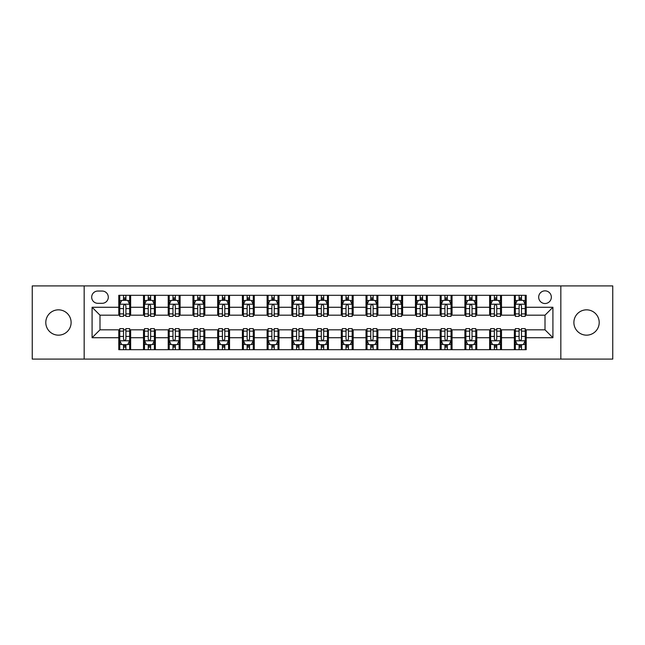 <?xml version="1.0" encoding="UTF-8"?>
<svg xmlns="http://www.w3.org/2000/svg" width="645" height="645" viewBox="0 0 645 645"><rect width="100%" height="100%" fill="white"/><g stroke="black" fill="none" stroke-linecap="round" stroke-linejoin="round"><path stroke-width="0.97" d="M586.547 309.842A12.658 12.658 0 0 0 573.889 322.5A12.658 12.658 0 0 0 586.547 335.158A12.658 12.658 0 0 0 599.205 322.5A12.658 12.658 0 0 0 586.547 309.842M58.453 309.842A12.658 12.658 0 0 0 45.795 322.5A12.658 12.658 0 0 0 58.453 335.158A12.658 12.658 0 0 0 71.111 322.5A12.658 12.658 0 0 0 58.453 309.842M545.009 290.855A6.329 6.329 0 0 0 538.68 297.184A6.329 6.329 0 0 0 545.009 303.513A6.329 6.329 0 0 0 551.338 297.184A6.329 6.329 0 0 0 545.009 290.855M560.827 359.088L612.75 359.088L612.75 285.912L560.827 285.912L560.827 359.088L84.173 359.088L84.173 285.912L32.25 285.912L32.25 359.088L84.173 359.088M97.814 303.311L102.168 303.311A6.127 6.127 0 0 0 108.296 297.184A6.127 6.127 0 0 0 102.168 291.048L97.814 291.048A6.127 6.127 0 0 0 91.687 297.184A6.127 6.127 0 0 0 97.814 303.311M560.827 285.912L84.173 285.912M118.785 337.73L92.082 337.73L92.082 307.27L118.785 307.27L118.785 315.179L99.991 315.179L99.991 329.821L118.785 329.821L118.785 349.695L526.215 349.695L526.215 329.821L545.009 329.821L545.009 315.179L526.215 315.179L526.215 307.27L552.918 307.27L552.918 337.73L526.215 337.73M526.215 307.27L526.215 295.305L118.785 295.305L118.785 307.27M514.355 295.305L514.355 315.179L515.339 315.179M519.096 315.179L521.474 315.179M525.232 315.179L526.215 315.179M514.355 315.179L500.504 315.179M489.628 295.305L489.628 315.179L490.619 315.179M494.376 315.179L496.747 315.179M489.628 315.179L475.784 315.179M464.908 295.305L464.908 315.179L465.892 315.179M469.649 315.179L472.027 315.179M464.908 315.179L451.057 315.179M440.18 295.305L440.18 315.179L441.172 315.179M444.929 315.179L447.299 315.179M440.18 315.179L426.337 315.179M415.461 295.305L415.461 315.179L416.444 315.179M420.209 315.179L422.58 315.179M415.461 315.179L401.617 315.179M390.733 295.305L390.733 315.179L391.725 315.179M395.482 315.179L397.86 315.179M390.733 315.179L376.89 315.179M366.013 295.305L366.013 315.179L367.005 315.179M370.762 315.179L373.132 315.179M366.013 315.179L352.17 315.179M341.286 295.305L341.286 315.179L342.277 315.179M346.034 315.179L348.413 315.179M341.286 315.179L327.442 315.179M316.566 295.305L316.566 315.179L317.558 315.179M321.315 315.179L323.685 315.179M316.566 315.179L302.723 315.179M291.846 295.305L291.846 315.179L292.83 315.179M296.587 315.179L298.966 315.179M291.846 315.179L277.995 315.179M267.119 295.305L267.119 315.179L268.11 315.179M271.868 315.179L274.238 315.179M267.119 315.179L253.275 315.179M242.399 295.305L242.399 315.179L243.383 315.179M247.14 315.179L249.518 315.179M242.399 315.179L228.556 315.179M217.671 295.305L217.671 315.179L218.663 315.179M222.42 315.179L224.791 315.179M217.671 315.179L203.828 315.179M192.952 295.305L192.952 315.179L193.943 315.179M197.701 315.179L200.071 315.179M192.952 315.179L179.108 315.179M168.224 295.305L168.224 315.179L169.216 315.179M172.973 315.179L175.351 315.179M168.224 315.179L154.381 315.179M143.504 295.305L143.504 315.179L144.496 315.179M148.253 315.179L150.624 315.179M143.504 315.179L129.661 315.179M118.785 315.179L119.768 315.179M123.526 315.179L125.904 315.179M118.785 329.821L119.768 329.821M123.526 329.821L125.904 329.821M129.661 329.821L130.645 329.821L130.645 349.695M144.496 329.821L130.645 329.821M148.253 329.821L150.624 329.821M154.381 329.821L155.372 329.821L155.372 349.695M169.216 329.821L155.372 329.821M172.973 329.821L175.351 329.821M179.108 329.821L180.092 329.821L180.092 349.695M193.943 329.821L180.092 329.821M197.701 329.821L200.071 329.821M203.828 329.821L204.82 329.821L204.82 349.695M218.663 329.821L204.82 329.821M222.42 329.821L224.791 329.821M228.556 329.821L229.539 329.821L229.539 349.695M243.383 329.821L229.539 329.821M247.14 329.821L249.518 329.821M253.275 329.821L254.267 329.821L254.267 349.695M268.11 329.821L254.267 329.821M271.868 329.821L274.238 329.821M277.995 329.821L278.987 329.821L278.987 349.695M292.83 329.821L278.987 329.821M296.587 329.821L298.966 329.821M302.723 329.821L303.714 329.821L303.714 349.695M317.558 329.821L303.714 329.821M321.315 329.821L323.685 329.821M327.442 329.821L328.434 329.821L328.434 349.695M342.277 329.821L328.434 329.821M346.034 329.821L348.413 329.821M352.17 329.821L353.154 329.821L353.154 349.695M367.005 329.821L353.154 329.821M370.762 329.821L373.132 329.821M376.89 329.821L377.881 329.821L377.881 349.695M391.725 329.821L377.881 329.821M395.482 329.821L397.86 329.821M401.617 329.821L402.601 329.821L402.601 349.695M416.444 329.821L402.601 329.821M420.209 329.821L422.58 329.821M426.337 329.821L427.329 329.821L427.329 349.695M441.172 329.821L427.329 329.821M444.929 329.821L447.299 329.821M451.057 329.821L452.048 329.821L452.048 349.695M465.892 329.821L452.048 329.821M469.649 329.821L472.027 329.821M475.784 329.821L476.776 329.821L476.776 349.695M490.619 329.821L476.776 329.821M494.376 329.821L496.747 329.821M500.504 329.821L501.496 329.821L501.496 349.695M515.339 329.821L501.496 329.821M519.096 329.821L521.474 329.821M525.232 329.821L526.215 329.821M130.645 295.305L130.645 315.179M118.785 300.248L119.768 300.248M123.526 300.248L125.904 300.248M129.661 300.248L130.645 300.248M118.785 344.753L119.768 344.753M123.526 344.753L125.904 344.753M129.661 344.753L130.645 344.753M143.504 329.821L143.504 349.695M155.372 295.305L155.372 315.179M143.504 300.248L144.496 300.248M148.253 300.248L150.624 300.248M154.381 300.248L155.372 300.248M143.504 344.753L144.496 344.753M148.253 344.753L150.624 344.753M154.381 344.753L155.372 344.753M168.224 329.821L168.224 349.695M168.224 344.753L169.216 344.753M172.973 344.753L175.351 344.753M179.108 344.753L180.092 344.753M180.092 295.305L180.092 315.179M168.224 300.248L169.216 300.248M172.973 300.248L175.351 300.248M179.108 300.248L180.092 300.248M192.952 329.821L192.952 349.695M192.952 344.753L193.943 344.753M197.701 344.753L200.071 344.753M203.828 344.753L204.82 344.753M204.82 295.305L204.82 315.179M192.952 300.248L193.943 300.248M197.701 300.248L200.071 300.248M203.828 300.248L204.82 300.248M217.671 329.821L217.671 349.695M217.671 344.753L218.663 344.753M222.42 344.753L224.791 344.753M228.556 344.753L229.539 344.753M229.539 295.305L229.539 315.179M217.671 300.248L218.663 300.248M222.42 300.248L224.791 300.248M228.556 300.248L229.539 300.248M242.399 329.821L242.399 349.695M242.399 344.753L243.383 344.753M247.14 344.753L249.518 344.753M253.275 344.753L254.267 344.753M254.267 295.305L254.267 315.179M242.399 300.248L243.383 300.248M247.14 300.248L249.518 300.248M253.275 300.248L254.267 300.248M267.119 329.821L267.119 349.695M267.119 344.753L268.11 344.753M271.868 344.753L274.238 344.753M277.995 344.753L278.987 344.753M278.987 295.305L278.987 315.179M267.119 300.248L268.11 300.248M271.868 300.248L274.238 300.248M277.995 300.248L278.987 300.248M291.846 329.821L291.846 349.695M291.846 344.753L292.83 344.753M296.587 344.753L298.966 344.753M302.723 344.753L303.714 344.753M303.714 295.305L303.714 315.179M291.846 300.248L292.83 300.248M296.587 300.248L298.966 300.248M302.723 300.248L303.714 300.248M316.566 329.821L316.566 349.695M316.566 344.753L317.558 344.753M321.315 344.753L323.685 344.753M327.442 344.753L328.434 344.753M328.434 295.305L328.434 315.179M316.566 300.248L317.558 300.248M321.315 300.248L323.685 300.248M327.442 300.248L328.434 300.248M341.286 329.821L341.286 349.695M341.286 344.753L342.277 344.753M346.034 344.753L348.413 344.753M352.17 344.753L353.154 344.753M353.154 295.305L353.154 315.179M341.286 300.248L342.277 300.248M346.034 300.248L348.413 300.248M352.17 300.248L353.154 300.248M366.013 329.821L366.013 349.695M366.013 344.753L367.005 344.753M370.762 344.753L373.132 344.753M376.89 344.753L377.881 344.753M377.881 295.305L377.881 315.179M366.013 300.248L367.005 300.248M370.762 300.248L373.132 300.248M376.89 300.248L377.881 300.248M390.733 329.821L390.733 349.695M390.733 344.753L391.725 344.753M395.482 344.753L397.86 344.753M401.617 344.753L402.601 344.753M402.601 295.305L402.601 315.179M390.733 300.248L391.725 300.248M395.482 300.248L397.86 300.248M401.617 300.248L402.601 300.248M415.461 329.821L415.461 349.695M415.461 344.753L416.444 344.753M420.209 344.753L422.58 344.753M426.337 344.753L427.329 344.753M427.329 295.305L427.329 315.179M415.461 300.248L416.444 300.248M420.209 300.248L422.58 300.248M426.337 300.248L427.329 300.248M440.18 329.821L440.18 349.695M440.18 344.753L441.172 344.753M444.929 344.753L447.299 344.753M451.057 344.753L452.048 344.753M452.048 295.305L452.048 315.179M440.18 300.248L441.172 300.248M444.929 300.248L447.299 300.248M451.057 300.248L452.048 300.248M464.908 329.821L464.908 349.695M464.908 344.753L465.892 344.753M469.649 344.753L472.027 344.753M475.784 344.753L476.776 344.753M476.776 295.305L476.776 315.179M464.908 300.248L465.892 300.248M469.649 300.248L472.027 300.248M475.784 300.248L476.776 300.248M489.628 329.821L489.628 349.695M489.628 344.753L490.619 344.753M494.376 344.753L496.747 344.753M500.504 344.753L501.496 344.753M501.496 295.305L501.496 315.179M489.628 300.248L490.619 300.248M494.376 300.248L496.747 300.248M500.504 300.248L501.496 300.248M514.355 329.821L514.355 349.695M514.355 344.753L515.339 344.753M519.096 344.753L521.474 344.753M525.232 344.753L526.215 344.753M514.355 300.248L515.339 300.248M519.096 300.248L521.474 300.248M525.232 300.248L526.215 300.248M99.991 315.179L92.082 307.27M99.991 329.821L92.082 337.73M552.918 307.27L545.009 315.179M552.918 337.73L545.009 329.821M125.904 297.877L123.526 297.877M129.661 313.889L125.904 313.889L125.904 316.373L129.661 316.373L129.661 304.303L127.678 300.344L121.752 300.344L119.768 304.303L119.768 316.373L123.526 316.373L123.526 313.889L119.768 313.889M119.768 304.303L119.768 295.305M129.661 304.303L129.661 295.305M123.526 300.344L123.526 295.305M125.904 295.305L125.904 300.344M125.904 313.889L125.904 305.786C125.114 304.263 124.324 304.263 123.526 305.786L123.526 313.889M123.526 347.123L125.904 347.123M119.768 331.111L123.526 331.111L123.526 328.628L119.768 328.628L119.768 340.697L121.752 344.656L127.678 344.656L129.661 340.697L129.661 328.628L125.904 328.628L125.904 331.111L129.661 331.111M129.661 340.697L129.661 349.695M119.768 340.697L119.768 349.695M125.904 344.656L125.904 349.695M123.526 349.695L123.526 344.656M123.526 331.111L123.526 339.214C124.316 340.737 125.106 340.737 125.904 339.214L125.904 331.111M150.624 297.877L148.253 297.877M154.381 313.889L150.624 313.889L150.624 316.373L154.381 316.373L154.381 304.303L152.405 300.344L146.471 300.344L144.496 304.303L144.496 316.373L148.253 316.373L148.253 313.889L144.496 313.889M144.496 304.303L144.496 295.305M154.381 304.303L154.381 295.305M148.253 300.344L148.253 295.305M150.624 295.305L150.624 300.344M150.624 313.889L150.624 305.786C149.834 304.263 149.043 304.263 148.253 305.786L148.253 313.889M175.351 297.877L172.973 297.877M179.108 313.889L175.351 313.889L175.351 316.373L179.108 316.373L179.108 304.303L177.125 300.344L171.191 300.344L169.216 304.303L169.216 316.373L172.973 316.373L172.973 313.889L169.216 313.889M169.216 304.303L169.216 295.305M179.108 304.303L179.108 295.305M172.973 300.344L172.973 295.305M175.351 295.305L175.351 300.344M175.351 313.889L175.351 305.786C174.561 304.263 173.763 304.263 172.973 305.786L172.973 313.889M200.071 297.877L197.701 297.877M203.828 313.889L200.071 313.889L200.071 316.373L203.828 316.373L203.828 304.303L201.853 300.344L195.919 300.344L193.943 304.303L193.943 316.373L197.701 316.373L197.701 313.889L193.943 313.889M193.943 304.303L193.943 295.305M203.828 304.303L203.828 295.305M197.701 300.344L197.701 295.305M200.071 295.305L200.071 300.344M200.071 313.889L200.071 305.786C199.281 304.263 198.491 304.263 197.701 305.786L197.701 313.889M148.253 347.123L150.624 347.123M144.496 331.111L148.253 331.111L148.253 328.628L144.496 328.628L144.496 340.697L146.471 344.656L152.405 344.656L154.381 340.697L154.381 328.628L150.624 328.628L150.624 331.111L154.381 331.111M154.381 340.697L154.381 349.695M144.496 340.697L144.496 349.695M150.624 344.656L150.624 349.695M148.253 349.695L148.253 344.656M148.253 331.111L148.253 339.214C149.043 340.737 149.834 340.737 150.624 339.214L150.624 331.111M172.973 347.123L175.351 347.123M169.216 331.111L172.973 331.111L172.973 328.628L169.216 328.628L169.216 340.697L171.191 344.656L177.125 344.656L179.108 340.697L179.108 328.628L175.351 328.628L175.351 331.111L179.108 331.111M179.108 340.697L179.108 349.695M169.216 340.697L169.216 349.695M175.351 344.656L175.351 349.695M172.973 349.695L172.973 344.656M172.973 331.111L172.973 339.214C173.763 340.737 174.553 340.737 175.351 339.214L175.351 331.111M197.701 347.123L200.071 347.123M193.943 331.111L197.701 331.111L197.701 328.628L193.943 328.628L193.943 340.697L195.919 344.656L201.853 344.656L203.828 340.697L203.828 328.628L200.071 328.628L200.071 331.111L203.828 331.111M203.828 340.697L203.828 349.695M193.943 340.697L193.943 349.695M200.071 344.656L200.071 349.695M197.701 349.695L197.701 344.656M197.701 331.111L197.701 339.214C198.491 340.737 199.281 340.737 200.071 339.214L200.071 331.111M224.791 297.877L222.42 297.877M228.556 313.889L224.791 313.889L224.791 316.373L228.556 316.373L228.556 304.303L226.572 300.344L220.638 300.344L218.663 304.303L218.663 316.373L222.42 316.373L222.42 313.889L218.663 313.889M218.663 304.303L218.663 295.305M228.556 304.303L228.556 295.305M222.42 300.344L222.42 295.305M224.791 295.305L224.791 300.344M224.791 313.889L224.791 305.786C224 304.263 223.21 304.263 222.42 305.786L222.42 313.889M222.42 347.123L224.791 347.123M218.663 331.111L222.42 331.111L222.42 328.628L218.663 328.628L218.663 340.697L220.638 344.656L226.572 344.656L228.556 340.697L228.556 328.628L224.791 328.628L224.791 331.111L228.556 331.111M228.556 340.697L228.556 349.695M218.663 340.697L218.663 349.695M224.791 344.656L224.791 349.695M222.42 349.695L222.42 344.656M222.42 331.111L222.42 339.214C223.21 340.737 224 340.737 224.791 339.214L224.791 331.111M249.518 297.877L247.14 297.877M253.275 313.889L249.518 313.889L249.518 316.373L253.275 316.373L253.275 304.303L251.3 300.344L245.366 300.344L243.383 304.303L243.383 316.373L247.14 316.373L247.14 313.889L243.383 313.889M243.383 304.303L243.383 295.305M253.275 304.303L253.275 295.305M247.14 300.344L247.14 295.305M249.518 295.305L249.518 300.344M249.518 313.889L249.518 305.786C248.728 304.263 247.938 304.263 247.14 305.786L247.14 313.889M274.238 297.877L271.868 297.877M277.995 313.889L274.238 313.889L274.238 316.373L277.995 316.373L277.995 304.303L276.02 300.344L270.086 300.344L268.11 304.303L268.11 316.373L271.868 316.373L271.868 313.889L268.11 313.889M268.11 304.303L268.11 295.305M277.995 304.303L277.995 295.305M271.868 300.344L271.868 295.305M274.238 295.305L274.238 300.344M274.238 313.889L274.238 305.786C273.448 304.263 272.658 304.263 271.868 305.786L271.868 313.889M298.966 297.877L296.587 297.877M302.723 313.889L298.966 313.889L298.966 316.373L302.723 316.373L302.723 304.303L300.747 300.344L294.813 300.344L292.83 304.303L292.83 316.373L296.587 316.373L296.587 313.889L292.83 313.889M292.83 304.303L292.83 295.305M302.723 304.303L302.723 295.305M296.587 300.344L296.587 295.305M298.966 295.305L298.966 300.344M298.966 313.889L298.966 305.786C298.175 304.263 297.385 304.263 296.587 305.786L296.587 313.889M323.685 297.877L321.315 297.877M327.442 313.889L323.685 313.889L323.685 316.373L327.442 316.373L327.442 304.303L325.467 300.344L319.533 300.344L317.558 304.303L317.558 316.373L321.315 316.373L321.315 313.889L317.558 313.889M317.558 304.303L317.558 295.305M327.442 304.303L327.442 295.305M321.315 300.344L321.315 295.305M323.685 295.305L323.685 300.344M323.685 313.889L323.685 305.786C322.895 304.263 322.105 304.263 321.315 305.786L321.315 313.889M348.413 297.877L346.034 297.877M352.17 313.889L348.413 313.889L348.413 316.373L352.17 316.373L352.17 304.303L350.187 300.344L344.253 300.344L342.277 304.303L342.277 316.373L346.034 316.373L346.034 313.889L342.277 313.889M342.277 304.303L342.277 295.305M352.17 304.303L352.17 295.305M346.034 300.344L346.034 295.305M348.413 295.305L348.413 300.344M348.413 313.889L348.413 305.786C347.623 304.263 346.833 304.263 346.034 305.786L346.034 313.889M247.14 347.123L249.518 347.123M243.383 331.111L247.14 331.111L247.14 328.628L243.383 328.628L243.383 340.697L245.366 344.656L251.3 344.656L253.275 340.697L253.275 328.628L249.518 328.628L249.518 331.111L253.275 331.111M253.275 340.697L253.275 349.695M243.383 340.697L243.383 349.695M249.518 344.656L249.518 349.695M247.14 349.695L247.14 344.656M247.14 331.111L247.14 339.214C247.93 340.737 248.728 340.737 249.518 339.214L249.518 331.111M271.868 347.123L274.238 347.123M268.11 331.111L271.868 331.111L271.868 328.628L268.11 328.628L268.11 340.697L270.086 344.656L276.02 344.656L277.995 340.697L277.995 328.628L274.238 328.628L274.238 331.111L277.995 331.111M277.995 340.697L277.995 349.695M268.11 340.697L268.11 349.695M274.238 344.656L274.238 349.695M271.868 349.695L271.868 344.656M271.868 331.111L271.868 339.214C272.658 340.737 273.448 340.737 274.238 339.214L274.238 331.111M296.587 347.123L298.966 347.123M292.83 331.111L296.587 331.111L296.587 328.628L292.83 328.628L292.83 340.697L294.813 344.656L300.747 344.656L302.723 340.697L302.723 328.628L298.966 328.628L298.966 331.111L302.723 331.111M302.723 340.697L302.723 349.695M292.83 340.697L292.83 349.695M298.966 344.656L298.966 349.695M296.587 349.695L296.587 344.656M296.587 331.111L296.587 339.214C297.377 340.737 298.167 340.737 298.966 339.214L298.966 331.111M321.315 347.123L323.685 347.123M317.558 331.111L321.315 331.111L321.315 328.628L317.558 328.628L317.558 340.697L319.533 344.656L325.467 344.656L327.442 340.697L327.442 328.628L323.685 328.628L323.685 331.111L327.442 331.111M327.442 340.697L327.442 349.695M317.558 340.697L317.558 349.695M323.685 344.656L323.685 349.695M321.315 349.695L321.315 344.656M321.315 331.111L321.315 339.214C322.105 340.737 322.895 340.737 323.685 339.214L323.685 331.111M346.034 347.123L348.413 347.123M342.277 331.111L346.034 331.111L346.034 328.628L342.277 328.628L342.277 340.697L344.253 344.656L350.187 344.656L352.17 340.697L352.17 328.628L348.413 328.628L348.413 331.111L352.17 331.111M352.17 340.697L352.17 349.695M342.277 340.697L342.277 349.695M348.413 344.656L348.413 349.695M346.034 349.695L346.034 344.656M346.034 331.111L346.034 339.214C346.825 340.737 347.615 340.737 348.413 339.214L348.413 331.111M373.132 297.877L370.762 297.877M376.89 313.889L373.132 313.889L373.132 316.373L376.89 316.373L376.89 304.303L374.914 300.344L368.98 300.344L367.005 304.303L367.005 316.373L370.762 316.373L370.762 313.889L367.005 313.889M367.005 304.303L367.005 295.305M376.89 304.303L376.89 295.305M370.762 300.344L370.762 295.305M373.132 295.305L373.132 300.344M373.132 313.889L373.132 305.786C372.342 304.263 371.552 304.263 370.762 305.786L370.762 313.889M370.762 347.123L373.132 347.123M367.005 331.111L370.762 331.111L370.762 328.628L367.005 328.628L367.005 340.697L368.98 344.656L374.914 344.656L376.89 340.697L376.89 328.628L373.132 328.628L373.132 331.111L376.89 331.111M376.89 340.697L376.89 349.695M367.005 340.697L367.005 349.695M373.132 344.656L373.132 349.695M370.762 349.695L370.762 344.656M370.762 331.111L370.762 339.214C371.552 340.737 372.342 340.737 373.132 339.214L373.132 331.111M397.86 297.877L395.482 297.877M401.617 313.889L397.86 313.889L397.86 316.373L401.617 316.373L401.617 304.303L399.634 300.344L393.7 300.344L391.725 304.303L391.725 316.373L395.482 316.373L395.482 313.889L391.725 313.889M391.725 304.303L391.725 295.305M401.617 304.303L401.617 295.305M395.482 300.344L395.482 295.305M397.86 295.305L397.86 300.344M397.86 313.889L397.86 305.786C397.07 304.263 396.272 304.263 395.482 305.786L395.482 313.889M395.482 347.123L397.86 347.123M391.725 331.111L395.482 331.111L395.482 328.628L391.725 328.628L391.725 340.697L393.7 344.656L399.634 344.656L401.617 340.697L401.617 328.628L397.86 328.628L397.86 331.111L401.617 331.111M401.617 340.697L401.617 349.695M391.725 340.697L391.725 349.695M397.86 344.656L397.86 349.695M395.482 349.695L395.482 344.656M395.482 331.111L395.482 339.214C396.272 340.737 397.062 340.737 397.86 339.214L397.86 331.111M422.58 297.877L420.209 297.877M426.337 313.889L422.58 313.889L422.58 316.373L426.337 316.373L426.337 304.303L424.362 300.344L418.428 300.344L416.444 304.303L416.444 316.373L420.209 316.373L420.209 313.889L416.444 313.889M416.444 304.303L416.444 295.305M426.337 304.303L426.337 295.305M420.209 300.344L420.209 295.305M422.58 295.305L422.58 300.344M422.58 313.889L422.58 305.786C421.79 304.263 421 304.263 420.209 305.786L420.209 313.889M420.209 347.123L422.58 347.123M416.444 331.111L420.209 331.111L420.209 328.628L416.444 328.628L416.444 340.697L418.428 344.656L424.362 344.656L426.337 340.697L426.337 328.628L422.58 328.628L422.58 331.111L426.337 331.111M426.337 340.697L426.337 349.695M416.444 340.697L416.444 349.695M422.58 344.656L422.58 349.695M420.209 349.695L420.209 344.656M420.209 331.111L420.209 339.214C421 340.737 421.79 340.737 422.58 339.214L422.58 331.111M447.299 297.877L444.929 297.877M451.057 313.889L447.299 313.889L447.299 316.373L451.057 316.373L451.057 304.303L449.081 300.344L443.147 300.344L441.172 304.303L441.172 316.373L444.929 316.373L444.929 313.889L441.172 313.889M441.172 304.303L441.172 295.305M451.057 304.303L451.057 295.305M444.929 300.344L444.929 295.305M447.299 295.305L447.299 300.344M447.299 313.889L447.299 305.786C446.509 304.263 445.719 304.263 444.929 305.786L444.929 313.889M444.929 347.123L447.299 347.123M441.172 331.111L444.929 331.111L444.929 328.628L441.172 328.628L441.172 340.697L443.147 344.656L449.081 344.656L451.057 340.697L451.057 328.628L447.299 328.628L447.299 331.111L451.057 331.111M451.057 340.697L451.057 349.695M441.172 340.697L441.172 349.695M447.299 344.656L447.299 349.695M444.929 349.695L444.929 344.656M444.929 331.111L444.929 339.214C445.719 340.737 446.509 340.737 447.299 339.214L447.299 331.111M472.027 297.877L469.649 297.877M475.784 313.889L472.027 313.889L472.027 316.373L475.784 316.373L475.784 304.303L473.809 300.344L467.875 300.344L465.892 304.303L465.892 316.373L469.649 316.373L469.649 313.889L465.892 313.889M465.892 304.303L465.892 295.305M475.784 304.303L475.784 295.305M469.649 300.344L469.649 295.305M472.027 295.305L472.027 300.344M472.027 313.889L472.027 305.786C471.237 304.263 470.447 304.263 469.649 305.786L469.649 313.889M469.649 347.123L472.027 347.123M465.892 331.111L469.649 331.111L469.649 328.628L465.892 328.628L465.892 340.697L467.875 344.656L473.809 344.656L475.784 340.697L475.784 328.628L472.027 328.628L472.027 331.111L475.784 331.111M475.784 340.697L475.784 349.695M465.892 340.697L465.892 349.695M472.027 344.656L472.027 349.695M469.649 349.695L469.649 344.656M469.649 331.111L469.649 339.214C470.439 340.737 471.237 340.737 472.027 339.214L472.027 331.111M496.747 297.877L494.376 297.877M500.504 313.889L496.747 313.889L496.747 316.373L500.504 316.373L500.504 304.303L498.529 300.344L492.595 300.344L490.619 304.303L490.619 316.373L494.376 316.373L494.376 313.889L490.619 313.889M490.619 304.303L490.619 295.305M500.504 304.303L500.504 295.305M494.376 300.344L494.376 295.305M496.747 295.305L496.747 300.344M496.747 313.889L496.747 305.786C495.957 304.263 495.166 304.263 494.376 305.786L494.376 313.889M494.376 347.123L496.747 347.123M490.619 331.111L494.376 331.111L494.376 328.628L490.619 328.628L490.619 340.697L492.595 344.656L498.529 344.656L500.504 340.697L500.504 328.628L496.747 328.628L496.747 331.111L500.504 331.111M500.504 340.697L500.504 349.695M490.619 340.697L490.619 349.695M496.747 344.656L496.747 349.695M494.376 349.695L494.376 344.656M494.376 331.111L494.376 339.214C495.166 340.737 495.957 340.737 496.747 339.214L496.747 331.111M521.474 297.877L519.096 297.877M525.232 313.889L521.474 313.889L521.474 316.373L525.232 316.373L525.232 304.303L523.248 300.344L517.322 300.344L515.339 304.303L515.339 316.373L519.096 316.373L519.096 313.889L515.339 313.889M515.339 304.303L515.339 295.305M525.232 304.303L525.232 295.305M519.096 300.344L519.096 295.305M521.474 295.305L521.474 300.344M521.474 313.889L521.474 305.786C520.684 304.263 519.894 304.263 519.096 305.786L519.096 313.889M519.096 347.123L521.474 347.123M515.339 331.111L519.096 331.111L519.096 328.628L515.339 328.628L515.339 340.697L517.322 344.656L523.248 344.656L525.232 340.697L525.232 328.628L521.474 328.628L521.474 331.111L525.232 331.111M525.232 340.697L525.232 349.695M515.339 340.697L515.339 349.695M521.474 344.656L521.474 349.695M519.096 349.695L519.096 344.656M519.096 331.111L519.096 339.214C519.886 340.737 520.676 340.737 521.474 339.214L521.474 331.111M143.504 337.73L130.645 337.73M143.504 307.27L130.645 307.27M168.224 307.27L155.372 307.27M168.224 337.73L155.372 337.73M192.952 307.27L180.092 307.27M192.952 337.73L180.092 337.73M217.671 307.27L204.82 307.27M217.671 337.73L204.82 337.73M242.399 307.27L229.539 307.27M242.399 337.73L229.539 337.73M267.119 307.27L254.267 307.27M267.119 337.73L254.267 337.73M291.846 307.27L278.987 307.27M291.846 337.73L278.987 337.73M316.566 307.27L303.714 307.27M316.566 337.73L303.714 337.73M341.286 307.27L328.434 307.27M341.286 337.73L328.434 337.73M366.013 307.27L353.154 307.27M366.013 337.73L353.154 337.73M390.733 307.27L377.881 307.27M390.733 337.73L377.881 337.73M415.461 307.27L402.601 307.27M415.461 337.73L402.601 337.73M440.18 307.27L427.329 307.27M440.18 337.73L427.329 337.73M464.908 307.27L452.048 307.27M464.908 337.73L452.048 337.73M489.628 307.27L476.776 307.27M489.628 337.73L476.776 337.73M514.355 307.27L501.496 307.27M514.355 337.73L501.496 337.73M129.613 304.206L119.817 304.206M119.768 300.586L121.631 300.586M127.799 300.586L129.661 300.586M123.526 308.584L119.768 308.584M129.661 308.584L125.904 308.584M125.904 299.135L123.526 299.135M119.817 340.794L129.613 340.794M129.661 344.414L127.799 344.414M121.631 344.414L119.768 344.414M125.904 336.416L129.661 336.416M119.768 336.416L123.526 336.416M123.526 345.865L125.904 345.865M154.332 304.206L144.544 304.206M144.496 300.586L146.351 300.586M152.526 300.586L154.381 300.586M148.253 308.584L144.496 308.584M154.381 308.584L150.624 308.584M150.624 299.135L148.253 299.135M179.06 304.206L169.264 304.206M169.216 300.586L171.078 300.586M177.246 300.586L179.108 300.586M172.973 308.584L169.216 308.584M179.108 308.584L175.351 308.584M175.351 299.135L172.973 299.135M203.78 304.206L193.992 304.206M193.943 300.586L195.798 300.586M201.966 300.586L203.828 300.586M197.701 308.584L193.943 308.584M203.828 308.584L200.071 308.584M200.071 299.135L197.701 299.135M144.544 340.794L154.332 340.794M154.381 344.414L152.526 344.414M146.351 344.414L144.496 344.414M150.624 336.416L154.381 336.416M144.496 336.416L148.253 336.416M148.253 345.865L150.624 345.865M169.264 340.794L179.06 340.794M179.108 344.414L177.246 344.414M171.078 344.414L169.216 344.414M175.351 336.416L179.108 336.416M169.216 336.416L172.973 336.416M172.973 345.865L175.351 345.865M193.992 340.794L203.78 340.794M203.828 344.414L201.966 344.414M195.798 344.414L193.943 344.414M200.071 336.416L203.828 336.416M193.943 336.416L197.701 336.416M197.701 345.865L200.071 345.865M228.499 304.206L218.711 304.206M218.663 300.586L220.525 300.586M226.693 300.586L228.556 300.586M222.42 308.584L218.663 308.584M228.556 308.584L224.791 308.584M224.791 299.135L222.42 299.135M218.711 340.794L228.499 340.794M228.556 344.414L226.693 344.414M220.525 344.414L218.663 344.414M224.791 336.416L228.556 336.416M218.663 336.416L222.42 336.416M222.42 345.865L224.791 345.865M253.227 304.206L243.439 304.206M243.383 300.586L245.245 300.586M251.413 300.586L253.275 300.586M247.14 308.584L243.383 308.584M253.275 308.584L249.518 308.584M249.518 299.135L247.14 299.135M277.947 304.206L268.159 304.206M268.11 300.586L269.965 300.586M276.141 300.586L277.995 300.586M271.868 308.584L268.11 308.584M277.995 308.584L274.238 308.584M274.238 299.135L271.868 299.135M302.674 304.206L292.878 304.206M292.83 300.586L294.692 300.586M300.86 300.586L302.723 300.586M296.587 308.584L292.83 308.584M302.723 308.584L298.966 308.584M298.966 299.135L296.587 299.135M327.394 304.206L317.606 304.206M317.558 300.586L319.412 300.586M325.588 300.586L327.442 300.586M321.315 308.584L317.558 308.584M327.442 308.584L323.685 308.584M323.685 299.135L321.315 299.135M352.122 304.206L342.326 304.206M342.277 300.586L344.14 300.586M350.308 300.586L352.17 300.586M346.034 308.584L342.277 308.584M352.17 308.584L348.413 308.584M348.413 299.135L346.034 299.135M243.439 340.794L253.227 340.794M253.275 344.414L251.413 344.414M245.245 344.414L243.383 344.414M249.518 336.416L253.275 336.416M243.383 336.416L247.14 336.416M247.14 345.865L249.518 345.865M268.159 340.794L277.947 340.794M277.995 344.414L276.141 344.414M269.965 344.414L268.11 344.414M274.238 336.416L277.995 336.416M268.11 336.416L271.868 336.416M271.868 345.865L274.238 345.865M292.878 340.794L302.674 340.794M302.723 344.414L300.86 344.414M294.692 344.414L292.83 344.414M298.966 336.416L302.723 336.416M292.83 336.416L296.587 336.416M296.587 345.865L298.966 345.865M317.606 340.794L327.394 340.794M327.442 344.414L325.588 344.414M319.412 344.414L317.558 344.414M323.685 336.416L327.442 336.416M317.558 336.416L321.315 336.416M321.315 345.865L323.685 345.865M342.326 340.794L352.122 340.794M352.17 344.414L350.308 344.414M344.14 344.414L342.277 344.414M348.413 336.416L352.17 336.416M342.277 336.416L346.034 336.416M346.034 345.865L348.413 345.865M376.841 304.206L367.053 304.206M367.005 300.586L368.859 300.586M375.035 300.586L376.89 300.586M370.762 308.584L367.005 308.584M376.89 308.584L373.132 308.584M373.132 299.135L370.762 299.135M367.053 340.794L376.841 340.794M376.89 344.414L375.035 344.414M368.859 344.414L367.005 344.414M373.132 336.416L376.89 336.416M367.005 336.416L370.762 336.416M370.762 345.865L373.132 345.865M401.561 304.206L391.773 304.206M391.725 300.586L393.587 300.586M399.755 300.586L401.617 300.586M395.482 308.584L391.725 308.584M401.617 308.584L397.86 308.584M397.86 299.135L395.482 299.135M391.773 340.794L401.561 340.794M401.617 344.414L399.755 344.414M393.587 344.414L391.725 344.414M397.86 336.416L401.617 336.416M391.725 336.416L395.482 336.416M395.482 345.865L397.86 345.865M426.289 304.206L416.501 304.206M416.444 300.586L418.307 300.586M424.475 300.586L426.337 300.586M420.209 308.584L416.444 308.584M426.337 308.584L422.58 308.584M422.58 299.135L420.209 299.135M416.501 340.794L426.289 340.794M426.337 344.414L424.475 344.414M418.307 344.414L416.444 344.414M422.58 336.416L426.337 336.416M416.444 336.416L420.209 336.416M420.209 345.865L422.58 345.865M451.008 304.206L441.22 304.206M441.172 300.586L443.034 300.586M449.202 300.586L451.057 300.586M444.929 308.584L441.172 308.584M451.057 308.584L447.299 308.584M447.299 299.135L444.929 299.135M441.22 340.794L451.008 340.794M451.057 344.414L449.202 344.414M443.034 344.414L441.172 344.414M447.299 336.416L451.057 336.416M441.172 336.416L444.929 336.416M444.929 345.865L447.299 345.865M475.736 304.206L465.94 304.206M465.892 300.586L467.754 300.586M473.922 300.586L475.784 300.586M469.649 308.584L465.892 308.584M475.784 308.584L472.027 308.584M472.027 299.135L469.649 299.135M465.94 340.794L475.736 340.794M475.784 344.414L473.922 344.414M467.754 344.414L465.892 344.414M472.027 336.416L475.784 336.416M465.892 336.416L469.649 336.416M469.649 345.865L472.027 345.865M500.456 304.206L490.668 304.206M490.619 300.586L492.474 300.586M498.65 300.586L500.504 300.586M494.376 308.584L490.619 308.584M500.504 308.584L496.747 308.584M496.747 299.135L494.376 299.135M490.668 340.794L500.456 340.794M500.504 344.414L498.65 344.414M492.474 344.414L490.619 344.414M496.747 336.416L500.504 336.416M490.619 336.416L494.376 336.416M494.376 345.865L496.747 345.865M525.183 304.206L515.387 304.206M515.339 300.586L517.201 300.586M523.369 300.586L525.232 300.586M519.096 308.584L515.339 308.584M525.232 308.584L521.474 308.584M521.474 299.135L519.096 299.135M515.387 340.794L525.183 340.794M525.232 344.414L523.369 344.414M517.201 344.414L515.339 344.414M521.474 336.416L525.232 336.416M515.339 336.416L519.096 336.416M519.096 345.865L521.474 345.865"/></g></svg>

